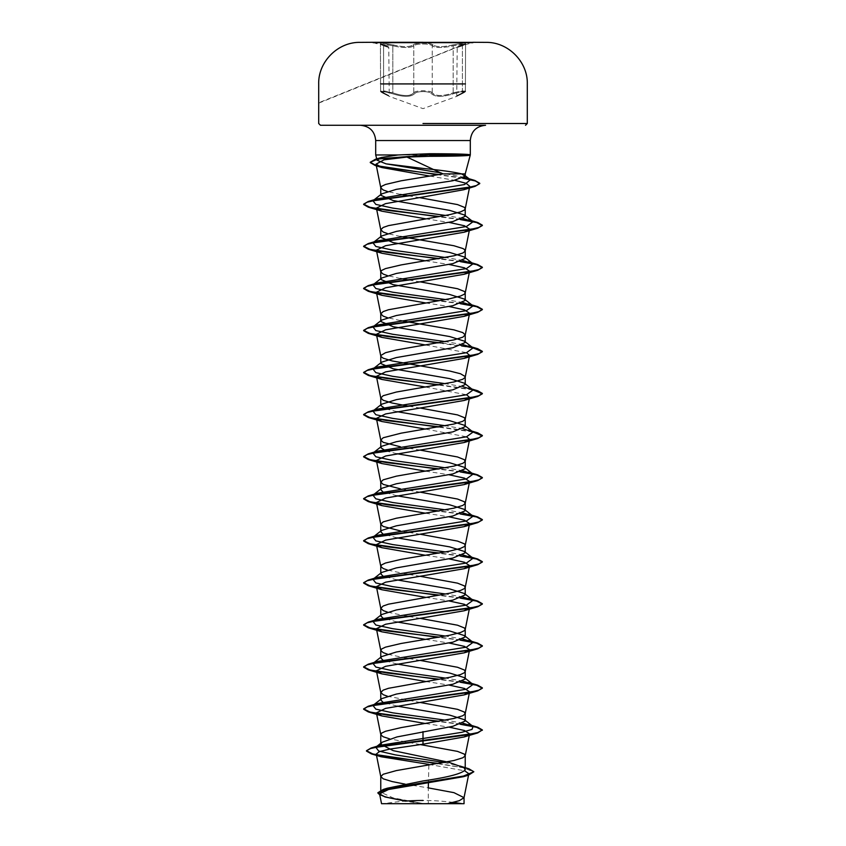 <?xml version="1.0" encoding="UTF-8"?>
<svg xmlns="http://www.w3.org/2000/svg" width="846" height="846" viewBox="0 0 846 846"><rect width="100%" height="100%" fill="white"/><g stroke="black" fill="none" stroke-linecap="round" stroke-linejoin="round"><path stroke-width="0.63" stroke-dasharray="4.23 3.17" d="M373.139 42.3L472.861 42.66L457.76 46.71L318.699 102.757M393.242 44.923C403.077 47.207 409.654 47.207 412.954 44.923C409.644 47.207 403.066 47.207 393.242 44.923C380.912 42.554 377.559 42.554 383.185 44.923C377.57 42.554 380.922 42.554 393.242 44.923L392.819 45.79C403.246 48.063 410.225 48.063 413.768 45.79C415.111 44.627 418.188 44.024 423.011 43.971C427.822 44.024 430.91 44.627 432.253 45.779C435.785 48.063 442.765 48.063 453.181 45.779L465.385 44.278L462.413 45.79C455.529 48.063 455.529 48.063 462.413 45.79C455.529 48.063 455.529 48.063 462.413 45.79L465.395 44.278L461.514 44.161L448.422 46.742C440.057 48 434.664 47.672 432.253 45.779C430.709 43.41 415.312 43.41 413.768 45.79C411.368 47.683 405.974 48.011 397.588 46.752L384.475 44.161L380.594 44.267L392.819 45.79L393.242 44.923M373.139 42.66L388.219 46.699L383.238 44.933A0.888 0.592 -71.9 0 0 383.185 44.923C389.689 47.196 389.689 47.196 383.185 44.923C389.689 47.196 389.689 47.196 383.185 44.923A0.888 0.592 108.1 0 1 383.576 45.779L380.605 44.278L383.576 45.779C390.44 48.063 390.44 48.063 383.576 45.779C390.44 48.063 390.44 48.063 383.576 45.779A0.888 0.592 -71.9 0 0 383.238 44.933L380.425 43.802L383.238 44.933C387.056 45.98 388.896 46.837 388.779 47.535L389.223 96.349L383.82 93.642A0.888 0.582 -65.6 0 0 383.894 93.673C379.283 90.934 382.096 90.934 392.343 93.673C403.373 97.227 410.786 97.227 414.572 93.673C415.777 92.351 418.59 91.654 423 91.58C418.58 91.654 415.777 92.351 414.572 93.673C410.754 97.227 403.341 97.227 392.343 93.673C382.085 90.934 379.272 90.934 383.894 93.673C391.095 97.216 391.095 97.216 383.894 93.673C391.095 97.216 391.095 97.216 383.894 93.673A0.888 0.582 114.4 0 1 383.82 93.642C381.081 92.277 380.002 91.421 380.594 91.093L383.576 92.838A0.888 0.582 -65.6 0 0 383.82 93.642L389.361 96.412L423 108.648L456.607 96.423L462.17 93.652A0.888 0.582 65.6 0 0 462.413 92.838L465.385 91.093L453.181 92.838C442.796 96.381 435.827 96.381 432.253 92.838C434.601 95.788 439.983 96.285 448.422 94.329L453.181 92.838L453.657 93.673C442.638 97.216 435.235 97.216 431.449 93.673C430.233 92.341 427.42 91.643 423 91.58C427.42 91.643 430.233 92.341 431.449 93.673C435.267 97.216 442.67 97.216 453.657 93.673C463.915 90.934 466.728 90.934 462.085 93.673C466.717 90.934 463.904 90.934 453.657 93.673L453.181 92.838L461.493 90.966L465.395 91.093L462.413 92.838C455.55 96.391 455.55 96.391 462.413 92.838C455.55 96.391 455.55 96.391 462.413 92.838L462.413 45.79A0.888 0.592 -108.1 0 1 462.804 44.923C468.43 42.554 465.078 42.554 452.758 44.923L453.181 45.779L452.758 44.923C442.934 47.196 436.367 47.196 433.057 44.923A0.888 0.846 -44.2 0 0 432.253 45.779A0.888 0.846 -44.2 0 1 433.057 44.923C431.597 43.77 428.245 43.167 423 43.114C417.755 43.167 414.413 43.77 412.954 44.923C414.413 43.77 417.755 43.167 423 43.114C428.245 43.167 431.597 43.77 433.057 44.923C436.377 47.196 442.944 47.196 452.758 44.923C465.089 42.554 468.43 42.554 462.804 44.923C456.28 47.207 456.28 47.207 462.804 44.923C456.28 47.207 456.28 47.207 462.804 44.923A0.888 0.592 71.9 0 0 462.741 44.933L465.564 43.802L465.395 91.093C466.157 91.305 465.089 92.161 462.17 93.652A0.888 0.582 -114.4 0 0 462.413 92.838L462.413 45.79A0.888 0.592 71.9 0 1 462.741 44.933L457.76 46.71L465.564 43.802L465.395 91.093C466.061 91.315 464.983 92.172 462.17 93.652L456.734 96.359L457.189 47.535C456.036 47.26 457.887 46.393 462.741 44.933L318.699 103.149M392.819 92.838L397.588 94.34C406.006 96.307 411.399 95.799 413.768 92.838C410.236 96.391 403.256 96.391 392.819 92.838L380.605 91.093L384.496 90.966L392.819 92.838L392.819 45.79L392.819 92.838M432.253 92.838C430.931 91.505 427.843 90.808 423.011 90.744C418.167 90.808 415.09 91.505 413.768 92.838A0.888 0.825 34.9 0 0 414.572 93.673A0.888 0.825 34.9 0 1 413.768 92.838C415.249 90.099 430.751 90.088 432.253 92.838A0.888 0.825 144.9 0 1 431.449 93.673A0.888 0.825 144.9 0 0 432.253 92.838L432.253 45.779L432.253 92.838M423 42.374L472.861 42.374M461.588 803.7L383.936 803.7A237.44 237.44 0 0 1 405.308 801.13L420.05 803.425L403.32 803.7L447.523 803.7M485.562 125.282L360.438 125.282M397.99 154.966L470.291 154.966M405.065 784.115L428.298 787.89L428.298 803.478L422.746 803.478L393.041 797.863L380.774 792.247L383.016 789.889M420.282 744.554L389.71 738.907M397.007 706.093L382.921 702.159M420.388 702.508L387.405 696.216M397.007 664.036L382.921 660.102M420.388 660.451L407.772 658.4M406.556 658.188L387.405 654.159M397.007 621.969L382.921 618.035M420.388 618.394L407.772 616.332M406.556 616.131L387.405 612.092M397.007 579.912L382.921 575.978M420.388 576.327L407.772 574.275M406.556 574.064L387.405 570.035M397.007 537.855L382.921 533.921M420.388 534.27L407.772 532.208M406.556 532.007L400.444 530.907M397.007 495.788L382.921 491.854M420.388 492.203L400.444 488.851M397.007 453.731L385.66 450.907M420.388 450.146L407.772 448.084M406.556 447.883L400.444 446.783M397.007 411.664L385.67 408.84M420.388 408.079L407.772 406.027M400.444 320.602L387.405 317.662M420.388 281.898L407.772 279.846M400.444 278.535L387.405 275.595M400.444 236.478L387.405 233.538M419.891 197.689L407.804 195.722M400.454 194.421L387.405 191.471M428.88 764.393L464.708 770.812M428.869 765.091L428.414 782.952M439.042 803.7L428.298 803.478M376.586 746.701L375.783 747.219M444.15 762.51L459.748 765.968L463.968 767.703M438.693 763.473L468.864 768.771M377.876 792.744L381.419 795.42L391.349 798.106L422.746 803.478M437.53 763.663L463.936 767.882L473.823 772.091M379.812 795.06L383.841 796.594L422.619 803.467M429.779 176.074L454.905 180.346M469.742 186.342L468.948 187.442M425.612 218.807L448.993 222.392M425.612 260.864L448.993 264.449M425.612 302.931L448.993 306.506M425.612 344.988L466.548 352.687M425.612 387.056L466.548 394.754M425.612 429.112L466.548 436.811M425.612 471.169L448.993 474.754M425.612 513.236L448.993 516.821M425.612 555.293L448.993 558.878M425.612 597.361L448.993 600.946M425.612 639.417L448.993 643.002M425.612 681.485L448.993 685.07M425.612 723.542L448.993 727.126M463.079 723.193L445.556 720.189M463.079 681.136L445.556 678.122M372.938 663.391L373.795 662.852M463.079 639.068L445.556 636.065M372.938 621.334L373.795 620.784M463.079 597.012L445.556 593.998M463.079 554.944L445.556 551.941M463.079 512.888L445.556 509.874M463.079 470.82L445.556 467.817M463.079 428.763L445.556 425.76M463.079 386.696L445.556 383.693M463.079 344.639L445.556 341.636M463.079 302.582L445.556 299.569M463.079 260.515L445.556 257.512M463.079 218.458L445.556 215.444M464.412 177.385L441.305 173.007M461.038 724.06L439.444 721.278M461.038 681.992L439.444 679.222M461.038 639.936L439.444 637.154M461.038 597.868L439.444 595.098M461.038 555.811L439.444 553.03M461.038 513.755L439.444 510.973M461.038 471.687L439.444 468.906M472.428 431.555L439.444 426.849M472.428 389.498L439.444 384.793M461.038 345.506L439.444 342.725M461.038 303.439L439.444 300.668M461.038 261.382L439.444 258.601M461.038 219.315L439.444 216.544M463.28 178.009L438.947 174.562M460.33 724.303L438.228 721.49M460.33 682.246L438.228 679.423M460.33 640.179L438.228 637.366M460.33 598.122L438.228 595.298M460.33 556.055L438.228 553.242M460.33 513.998L438.228 511.185M460.33 471.931L438.228 469.118M473.041 432.031L438.228 427.061M473.041 389.974L438.228 384.993M473.041 347.907L438.228 342.937M460.33 303.693L438.228 300.869M460.34 261.626L438.228 258.813M460.33 219.569L438.228 216.745M462.688 178.252L437.763 174.762M462.085 93.673C454.862 97.227 454.862 97.227 462.085 93.673C454.862 97.227 454.862 97.227 462.085 93.673A0.888 0.582 65.6 0 0 462.17 93.652A0.888 0.582 -114.4 0 1 462.085 93.673M383.576 92.838A0.888 0.582 114.4 0 0 383.82 93.642C380.901 92.151 379.833 91.305 380.594 91.093L380.425 43.802L380.594 91.093L383.576 92.838C390.418 96.381 390.418 96.381 383.576 92.838C390.418 96.381 390.418 96.381 383.576 92.838L383.576 45.779L383.576 92.838M412.954 44.923A0.888 0.846 -135.9 0 1 413.768 45.79A0.888 0.846 -135.9 0 0 412.954 44.923M380.594 83.923L465.395 83.923M413.768 92.838L413.768 45.79L413.768 92.838M453.181 92.838L453.181 45.779L453.181 92.838M453.319 802.41A237.44 237.44 0 0 0 423 800.464M380.774 700.023L380.774 699.335M380.774 657.955L380.774 657.279M380.774 615.899L380.774 615.211M380.774 279.402L380.774 278.725M380.774 237.345L380.774 236.658M380.774 195.278L380.774 194.601M383.841 796.594L385.078 796.964M469.593 229.139L469.287 230.672M469.593 313.263L469.287 314.797M469.593 355.32L469.287 356.853M469.593 397.387L469.287 398.921"/><path stroke-width="1.27" d="M472.861 42.66L373.139 42.66M423 42.3L373.139 42.3L423 42.3M472.861 42.374L423 42.374M383.936 803.7L461.588 803.7M385.67 408.84L380.774 405.583L381.641 404.219L396.319 399.65L452.864 389.816L465.226 384.56L464.359 383.196L449.67 378.617L393.147 368.782L380.774 363.526L381.641 362.162L396.33 357.583L452.853 347.759L465.226 342.493L464.359 341.128L449.66 336.549L393.136 326.725L380.774 321.469L381.641 320.105L396.33 315.526L452.874 305.692L465.226 300.436L464.359 299.072L449.681 294.493L393.136 284.658L380.774 279.402L381.641 278.038L396.33 273.459L452.853 263.635L465.226 258.368L464.359 257.004L449.67 252.436L393.147 242.601L380.774 237.345L381.641 235.981L396.34 231.402L452.864 221.567L465.226 216.312L464.359 214.947L449.66 210.368L393.126 200.534L380.774 195.278L381.641 193.914L396.298 189.345L452.864 180.748L465.226 176.264L461.609 173.885C453.995 172.024 441.126 170.205 423 168.417L386.04 163.838L377.115 160.254L375.698 154.966L397.99 154.966L375.698 154.966L375.698 140.552C374.799 131.278 369.713 126.191 360.438 125.282L485.562 125.282C476.287 126.191 471.201 131.278 470.302 140.552L375.698 140.552L470.302 140.552L470.302 154.966M377.115 160.254L381.398 157.472L397.99 154.966L429.631 153.718C454.323 153.782 467.88 154.141 470.291 154.797L430.202 155.146L429.578 156.32L406.947 157.06L442.86 173.885L465.226 173.885L470.249 155.146C467.891 155.854 454.334 156.246 429.578 156.32M461.609 173.885L465.226 173.885L465.226 176.264M383.016 789.889L387.341 788.186L423 780.964C448.623 777.21 462.699 773.456 465.226 769.68L463.968 767.703L448.993 762.341L393.147 750.624L380.774 744.269L382.022 742.291L396.986 736.929L452.874 726.302L465.226 721.046L464.359 719.682L449.681 715.113L397.007 706.093M405.065 784.115L392.132 781.567L383.206 778.817L380.774 776.533L383.206 774.249L396.351 770.59L453.868 760.533L462.794 757.794L465.131 755.964L464.348 754.135L457.506 751.385L420.282 744.554M389.71 738.907L383.206 736.76L380.869 734.931L381.652 733.101L385.501 731.272L401.057 727.613L453.868 718.476L462.794 715.727L465.131 713.897L464.348 712.068L457.506 709.329L420.388 702.508M382.921 702.159L380.774 700.023L381.641 698.659L396.33 694.08L452.853 684.245L465.226 678.989L464.359 677.625L449.67 673.046L397.007 664.036M387.405 696.216L383.206 694.693L380.774 692.409L383.206 690.125L388.494 688.295L449.649 677.329L460.499 674.579L464.348 672.75L465.226 671.386L464.348 670.011L457.506 667.261L420.388 660.451M382.921 660.102L380.774 657.955L381.641 656.591L396.33 652.012L452.874 642.177L465.226 636.922L464.348 635.558L449.67 630.989L397.007 621.969M387.405 654.159L383.206 652.636L380.795 650.563L381.652 648.977L385.501 647.148L401.057 643.489L449.649 635.261L460.499 632.522L464.348 630.693L465.226 629.318L464.348 627.943L457.506 625.205L420.388 618.394M382.921 618.035L380.774 615.899L381.641 614.534L396.319 609.955L452.864 600.121L465.226 594.865L464.359 593.501L449.67 588.922L397.007 579.912M387.405 612.092L383.206 610.579L380.774 608.285L383.206 606L388.494 604.171L449.649 593.205L460.499 590.455L464.348 588.626L465.226 587.261L464.348 585.887L457.506 583.148L420.388 576.327M382.921 575.978L380.774 573.831L381.641 572.467L396.33 567.899L452.853 558.064L465.226 552.808L464.359 551.444L449.66 546.865L397.007 537.855M387.405 570.035L383.206 568.512L380.795 566.439L381.652 564.853L385.501 563.024L401.057 559.365L449.649 551.137L460.499 548.398L464.348 546.569L465.226 545.194L464.348 543.819L457.506 541.08L420.388 534.27M382.921 533.921L380.774 531.774L381.652 530.41L396.33 525.831L452.874 515.997L465.226 510.741L464.359 509.377L449.681 504.808L397.007 495.788M400.444 530.907L383.206 526.455L380.774 524.16L383.206 521.876L396.351 518.217L453.868 508.16L462.794 505.422L465.131 503.592L464.348 501.763L457.506 499.024L420.388 492.203M382.921 491.854L380.774 489.707L381.641 488.343L396.33 483.775L452.853 473.94L465.226 468.684L464.359 467.32L449.67 462.741L397.007 453.731M400.444 488.851L383.206 484.388L380.774 482.104L383.206 479.819L396.351 476.161L453.868 466.104L462.794 463.354L465.131 461.535L464.348 459.706L457.506 456.956L420.388 450.146M385.66 450.907L380.774 447.65L381.641 446.286L396.34 441.707L452.864 431.872L465.226 426.617L464.359 425.252L449.66 420.674L397.007 411.664M400.444 446.783L383.206 442.331L380.774 440.047L383.206 437.752L401.057 433.184L453.868 424.036L462.794 421.297L465.131 419.468L464.348 417.638L457.506 414.9L420.388 408.079M407.772 406.027L392.132 403.013L383.206 400.264L380.774 397.98L383.206 395.695L396.351 392.036L453.868 381.98L462.794 379.241L465.131 377.411L465.131 376.491L460.499 373.752L449.649 371.003L392.132 360.946L383.206 358.207L380.869 356.378L380.869 355.457L385.501 352.719L396.351 349.98L453.868 339.912L462.794 337.173L465.226 334.889L462.794 332.605L453.868 329.855L400.444 320.602M387.405 317.662L383.206 316.14L380.774 313.855L383.206 311.571L388.494 309.742L449.649 298.765L460.499 296.026L464.348 294.197L465.226 292.822L464.348 291.458L457.506 288.708L420.388 281.898M387.405 275.595L383.206 274.083L380.795 272.01L381.652 270.424L385.501 268.594L401.057 264.935L453.868 255.799L462.794 253.049L465.131 251.22L464.348 249.39L462.794 248.481L453.868 245.731L400.444 236.478M387.405 233.538L383.206 232.016L380.774 229.731L383.206 227.447L388.494 225.618L449.649 214.651L460.499 211.902L464.348 210.072L465.226 208.708L464.348 207.333L457.506 204.584L419.891 197.689M407.772 658.4L406.556 658.188M407.772 616.332L406.556 616.131M407.772 574.275L406.556 574.064M407.772 532.208L406.556 532.007M407.772 448.084L406.556 447.883M407.772 279.846L400.444 278.535M407.804 195.722L400.454 194.421M387.405 191.471L383.206 189.959L380.795 187.886L381.652 186.3L385.501 184.47L401.057 180.811L442.86 173.885M464.708 770.812L468.832 773.73L463.523 776.681L388.557 789.508L379.579 793.876L385.078 796.964L405.308 801.13A237.44 237.44 0 0 1 423 800.464M468.832 773.73L464.031 797.651L459.346 800.676L447.523 803.7L464.052 803.7L381.546 803.7L379.579 793.876M464.031 797.651L453.964 792.66L428.298 787.89L428.414 782.952M423 731.568L423 744.194L389.477 749.144L379.431 751.618L376.237 754.082L381.038 756.747L428.88 764.393L428.869 765.091M464.359 719.682L473.062 726.481L472.026 729.4L461.842 732.308L380.171 745.294L376.586 746.701M382.022 742.291L375.783 747.219L378.68 751.037L395.262 754.865L444.15 762.51M464.422 768.062L465.226 769.68L465.226 755.499M366.466 750.73L370.643 748.509L382.678 745.929L477.715 732.932L482.357 729.918L477.842 732.541L464.972 735.174L371.087 748.023L366.466 750.73L372.684 753.913L389.742 757.096L438.693 763.473M459.748 765.968L468.864 768.771L473.823 771.742L463.217 776.173L383.206 789.477L377.876 792.744L379.812 795.06M366.466 751.079L371.479 753.934L437.53 763.663M473.823 771.742L468.377 775.232L387.743 788.631L377.876 793.093M406.947 157.06L384.01 159.831L376.026 164.166L382.022 167.571L429.779 176.074M454.905 180.346L466.167 183.339L469.742 186.342L465.205 208.92M468.948 187.442L463.735 189.747L385.522 203.653L376.407 208.105L381.916 211.204L425.612 218.807M448.993 222.392L464.454 225.766L469.593 229.139M469.319 229.7L464.084 232.238L385.639 245.689L376.407 250.162L381.916 253.271L425.612 260.864M448.993 264.449L464.443 267.822L469.593 271.196L465.205 293.044M469.319 271.767L464.084 274.294L385.639 287.746L376.407 292.23L381.916 295.328L425.612 302.931M448.993 306.506L464.443 309.89L469.593 313.263M469.308 313.824L464.084 316.362L385.639 329.813L376.407 334.286L381.927 337.395L425.612 344.988M466.548 352.687L469.593 355.32M469.319 355.891L464.084 358.418L385.628 371.87L376.407 376.354L381.916 379.452L425.612 387.056M466.548 394.754L469.593 397.387M469.319 397.948L464.084 400.486L385.639 413.927L376.407 418.41L381.916 421.52L425.612 429.112M466.548 436.811L469.593 439.444L464.084 442.543L385.639 455.994L376.407 460.478L381.916 463.576L425.612 471.169M448.993 474.754L464.433 478.127L469.593 481.511L464.084 484.61L385.628 498.051L376.407 502.535L381.916 505.633L425.612 513.236M448.993 516.821L464.454 520.195L469.593 523.568L464.084 526.667L385.639 540.118L376.407 544.602L381.916 547.7L425.612 555.293M448.993 558.878L464.443 562.252L469.593 565.625L464.084 568.734L385.628 582.175L376.407 586.659L381.916 589.757L425.612 597.361M448.993 600.946L464.454 604.319L469.593 607.692L464.084 610.791L385.639 624.242L376.407 628.726L381.916 631.825L425.612 639.417M448.993 643.002L464.443 646.376L469.593 649.749L464.084 652.858L385.628 666.299L376.407 670.783L381.916 673.881L425.612 681.485M448.993 685.07L464.443 688.443L469.593 691.817L464.084 694.915L385.628 708.366L376.407 712.85L381.916 715.949L425.612 723.542M448.993 727.126L464.454 730.5L469.593 733.873L464.084 736.982L423 744.194M473.062 726.481L463.079 723.193M445.556 720.189L392.65 712.818L375.825 709.138L372.938 705.448L381.641 698.659M372.959 705.437L377.422 703.534L466.474 689.194L473.062 684.425L463.079 681.136M445.556 678.122L392.65 670.762L375.825 667.071L372.938 663.391L381.641 656.591M373.795 662.852L377.422 661.466L466.474 647.137L473.062 642.357L463.079 639.068M445.556 636.065L392.65 628.694L375.825 625.014L372.938 621.334L381.641 614.534M373.795 620.784L377.422 619.409L466.474 605.08L473.062 600.3L463.079 597.012M445.556 593.998L392.65 586.638L375.825 582.947L372.938 579.267L381.641 572.467M372.959 579.246L377.422 577.342L466.474 563.013L473.062 558.233L463.079 554.944M445.556 551.941L392.65 544.57L375.825 540.89L372.938 537.21L377.422 535.285L466.474 520.956L473.062 516.176L463.079 512.888M445.556 509.874L392.65 502.513L375.825 498.823L372.938 495.143L377.422 493.218L466.474 478.889L473.062 474.109L463.079 470.82M445.556 467.817L392.65 460.446L375.836 456.766L372.938 453.086L377.422 451.161L466.474 436.832L473.062 432.052L463.079 428.763M445.556 425.76L392.65 418.389L375.836 414.709L372.938 411.019L377.422 409.104L466.474 394.765L473.062 389.985L463.079 386.696M445.556 383.693L392.65 376.322L375.836 372.642L372.938 368.962L377.422 367.037L466.474 352.708L473.062 347.928L463.079 344.639M445.556 341.636L392.65 334.265L375.836 330.585L372.938 326.894L377.422 324.98L466.474 310.641L473.062 305.871L463.079 302.582M445.556 299.569L392.65 292.208L375.836 288.518L372.938 284.838L377.422 282.913L466.474 268.584L473.062 263.804L463.079 260.515M445.556 257.512L392.65 250.141L375.836 246.461L372.938 242.77L377.422 240.856L466.474 226.517L473.062 221.747L463.079 218.458M445.556 215.444L392.65 208.084L375.836 204.394L372.938 200.714L377.422 198.789L464.528 184.544L470.408 179.786L464.412 177.385M441.305 173.007L386.04 163.838M482.357 729.918L477.715 727.253L461.038 724.06M439.444 721.278L387.309 715.082L369.882 711.983L363.643 708.885L368.285 706.22L468.938 692.451L478.899 690.156L482.357 687.851L477.715 685.186L461.038 681.992M439.444 679.222L387.309 673.025L369.882 669.926L363.643 666.828L368.285 664.163L468.938 650.384L478.899 648.089L482.357 645.794L477.715 643.129L461.038 639.936M439.444 637.154L387.309 630.957L369.882 627.859L363.643 624.76L368.285 622.096L468.938 608.327L478.899 606.032L482.357 603.737L477.715 601.062L461.038 597.868M439.444 595.098L387.309 588.901L369.882 585.802L363.643 582.704L368.285 580.039L468.938 566.26L478.91 563.965L482.357 561.67L477.715 559.005L461.038 555.811M439.444 553.03L387.309 546.833L369.882 543.735L363.643 540.636L368.285 537.971L468.938 524.203L478.91 521.908L482.357 519.613L477.715 516.938L461.038 513.755M439.444 510.973L387.309 504.776L369.882 501.678L363.643 498.58L368.285 495.915L468.938 482.135L478.91 479.841L482.357 477.546L477.715 474.881L461.038 471.687M439.444 468.906L387.309 462.709L369.882 459.611L363.643 456.512L368.285 453.847L468.938 440.079L478.91 437.784L482.357 435.489L477.715 432.814L472.428 431.555M439.444 426.849L387.309 420.652L369.882 417.554L363.643 414.455L368.285 411.791L468.938 398.011L478.91 395.717L482.357 393.422L477.715 390.757L472.428 389.498M439.444 384.793L387.309 378.585L369.882 375.487L363.643 372.388L368.285 369.723L468.938 355.955L478.91 353.66L482.357 351.365L477.715 348.7L461.038 345.506M439.444 342.725L387.309 336.528L369.882 333.43L363.643 330.331L368.285 327.666L468.938 313.887L478.91 311.592L482.357 309.298L477.715 306.633L461.038 303.439M439.444 300.668L387.309 294.471L369.882 291.373L363.643 288.275L368.285 285.599L468.938 271.83L478.91 269.536L482.357 267.241L477.715 264.576L461.038 261.382M439.444 258.601L387.309 252.404L369.882 249.306L363.643 246.207L368.285 243.542L468.938 229.763L478.91 227.468L482.357 225.173L477.715 222.509L461.038 219.315M439.444 216.544L387.309 210.347L369.882 207.249L363.643 204.15L368.285 201.475L466.981 187.823L476.478 185.538L479.745 183.265L474.807 180.441L463.28 178.009M438.947 174.562L391.381 168.407L375.804 165.33L370.273 162.252L375.508 159.228L430.202 154.797L378.225 158.868L370.273 162.252M482.357 730.267L476.573 727.285L460.33 724.303M438.228 721.49L368.285 711.898L363.643 709.234L367.101 706.939L377.062 704.644L477.715 690.875L482.357 688.21L476.573 685.228L460.33 682.246M438.228 679.423L368.285 669.842L363.643 667.177L367.101 664.882L377.062 662.587L477.715 648.808L482.357 646.143L476.573 643.161L460.33 640.179M438.228 637.366L368.285 627.785L363.643 625.109L367.101 622.815L377.062 620.52L477.715 606.751L482.357 604.086L476.573 601.104L460.33 598.122M438.228 595.298L368.285 585.718L363.643 583.053L367.09 580.758L377.062 578.463L477.715 564.684L482.357 562.019L476.573 559.037L460.33 556.055M438.228 553.242L368.285 543.661L363.643 540.985L367.09 538.691L377.062 536.396L477.715 522.627L482.357 519.962L476.573 516.98L460.33 513.998M438.228 511.185L368.285 501.593L363.643 498.929L367.09 496.634L377.062 494.339L477.715 480.56L482.357 477.895L476.573 474.913L460.33 471.931M438.228 469.118L368.285 459.537L363.643 456.872L367.09 454.566L377.062 452.272L477.715 438.503L482.357 435.838L473.041 432.031M438.228 427.061L368.285 417.469L363.643 414.804L367.09 412.51L377.062 410.215L477.715 396.446L482.357 393.771L473.041 389.974M438.228 384.993L368.285 375.413L363.643 372.748L367.09 370.453L377.062 368.147L477.715 354.379L482.357 351.714L473.041 347.907M438.228 342.937L368.285 333.345L363.643 330.68L367.09 328.385L377.062 326.091L477.715 312.322L482.357 309.647L476.573 306.675L460.33 303.693M438.228 300.869L368.285 291.288L363.643 288.623L367.09 286.329L377.062 284.034L477.715 270.255L482.357 267.59L476.573 264.608L460.34 261.626M438.228 258.813L368.285 249.221L363.643 246.556L367.09 244.261L377.062 241.967L477.715 228.198L482.357 225.522L476.573 222.551L460.33 219.569M438.228 216.745L368.285 207.164L363.643 204.499L367.016 202.226L376.766 199.963L475.071 186.342L479.745 183.614L475.283 180.938L462.688 178.252M437.763 174.762L375.19 165.499L370.273 162.601M423 125.282L320.475 125.282L423 125.282M470.249 155.146L430.202 154.797L429.631 153.718M465.395 83.923L380.594 83.923M423 123.505L527.301 123.505L423 123.505M525.525 125.282L527.301 123.505L527.301 83.923C527.872 61.811 508.118 41.94 486.006 42.374A10430.609 10430.609 0 0 0 472.861 42.3M373.139 42.3A10430.609 10430.609 0 0 0 359.994 42.374C337.882 41.94 318.128 61.811 318.699 83.923L318.699 123.505L320.475 125.282M462.064 803.7A237.44 237.44 0 0 0 453.319 802.41M465.226 721.046L465.226 713.442M465.226 678.989L465.226 671.386M465.226 636.922L465.226 629.318M465.226 594.865L465.226 587.261M465.226 552.808L465.226 545.194M465.226 510.741L465.226 503.137M465.226 468.684L465.226 461.07M465.226 426.617L465.226 419.013M465.226 384.56L465.226 376.946M465.226 342.493L465.226 334.889M465.226 300.436L465.226 292.822M465.226 258.368L465.226 250.765M465.226 216.312L465.226 208.708M380.774 792.247L380.774 776.533M380.774 744.269L380.774 734.476M380.774 699.335L380.774 692.409M380.774 657.279L380.774 650.352M380.774 615.211L380.774 608.285M380.774 573.831L380.774 566.228M380.774 531.774L380.774 524.16M380.774 489.707L380.774 482.104M380.774 447.65L380.774 440.047M380.774 405.583L380.774 397.98M380.774 363.526L380.774 355.923M380.774 321.469L380.774 313.855M380.774 278.725L380.774 271.799M380.774 236.658L380.774 229.731M380.774 194.601L380.774 187.675M464.052 803.7L464.052 797.429M387.341 788.186L383.206 789.477M380.171 745.294L371.087 748.023M371.479 753.934L381.038 756.747M468.377 775.232L463.523 776.681M376.026 164.166L380.795 187.886M376.407 208.105L380.795 229.943M469.287 230.672L465.205 250.976M376.407 250.162L380.795 272.01M376.407 292.23L380.795 314.067M469.287 314.797L465.205 335.101M376.407 334.286L380.795 356.134M469.287 356.853L465.205 377.168M376.407 376.354L380.795 398.191M469.287 398.921L465.205 419.225M376.407 418.41L380.795 440.258M469.593 439.444L465.205 461.282M376.407 460.478L380.795 482.315M469.593 481.511L465.205 503.349M376.407 502.535L380.795 524.383M469.593 523.568L465.205 545.406M376.407 544.602L380.795 566.439M469.593 565.625L465.205 587.473M376.407 586.659L380.795 608.507M469.593 607.692L465.205 629.53M376.407 628.726L380.795 650.563M469.593 649.749L465.205 671.597M376.407 670.783L380.795 692.62M469.593 691.817L465.205 713.654M376.407 712.85L380.795 734.688M469.593 733.873L465.205 755.721M376.237 754.082L380.795 776.744M381.398 157.483L375.508 159.228M468.578 724.557L477.715 727.253M377.422 703.534L368.285 706.22M468.578 682.5L477.715 685.186M377.422 661.466L368.285 664.163M468.578 640.443L477.715 643.129M377.422 619.409L368.285 622.096M468.578 598.376L477.715 601.062M377.422 577.342L368.285 580.039M468.578 556.319L477.715 559.005M377.422 535.285L368.285 537.971M468.578 514.252L477.715 516.938M377.422 493.218L368.285 495.915M468.578 472.195L477.715 474.881M377.422 451.161L368.285 453.847M468.578 430.128L477.715 432.814M377.422 409.104L368.285 411.791M468.578 388.071L477.715 390.757M377.422 367.037L368.285 369.723M468.578 346.003L477.715 348.7M377.422 324.98L368.285 327.666M468.578 303.947L477.715 306.633M377.422 282.913L368.285 285.599M468.578 261.879L477.715 264.576M377.422 240.856L368.285 243.542M468.578 219.823L477.715 222.509M377.422 198.789L368.285 201.475M465.586 177.723L474.807 180.441M473.062 684.425L464.359 677.625M473.062 642.357L464.359 635.558M473.062 600.3L464.359 593.501M473.062 558.233L464.359 551.444M372.938 537.21L381.641 530.41M473.062 516.176L464.359 509.377M372.938 495.143L381.641 488.343M473.062 474.109L464.359 467.32M372.938 453.086L381.641 446.286M473.062 432.052L464.359 425.252M372.938 411.019L381.641 404.219M473.062 389.985L464.359 383.196M372.938 368.962L381.641 362.162M473.062 347.928L464.359 341.128M372.938 326.894L381.641 320.105M473.062 305.871L464.359 299.072M372.938 284.838L381.641 278.038M473.062 263.804L464.359 257.004M372.938 242.77L381.641 235.981M473.062 221.747L464.359 214.947M372.938 200.714L381.641 193.914M470.408 179.786L464.591 175.27M382.022 167.571L375.19 165.499M463.735 189.747L475.071 186.342M381.916 211.204L368.285 207.164M464.084 232.238L477.715 228.198M381.916 253.271L368.285 249.221M464.084 274.294L477.715 270.255M381.916 295.328L368.285 291.288M464.084 316.362L477.715 312.322M381.916 337.395L368.285 333.345M464.084 358.418L477.715 354.379M381.916 379.452L368.285 375.413M464.084 400.486L477.715 396.446M381.916 421.52L368.285 417.469M464.084 442.543L477.715 438.503M381.916 463.576L368.285 459.537M464.084 484.61L477.715 480.56M381.916 505.633L368.285 501.593M464.084 526.667L477.715 522.627M381.916 547.7L368.285 543.661M464.084 568.734L477.715 564.684M381.916 589.757L368.285 585.718M464.084 610.791L477.715 606.751M381.916 631.825L368.285 627.785M464.084 652.858L477.715 648.808M381.916 673.881L368.285 669.842M464.084 694.915L477.715 690.875M381.916 715.949L368.285 711.898M464.084 736.982L477.715 732.932"/></g></svg>
